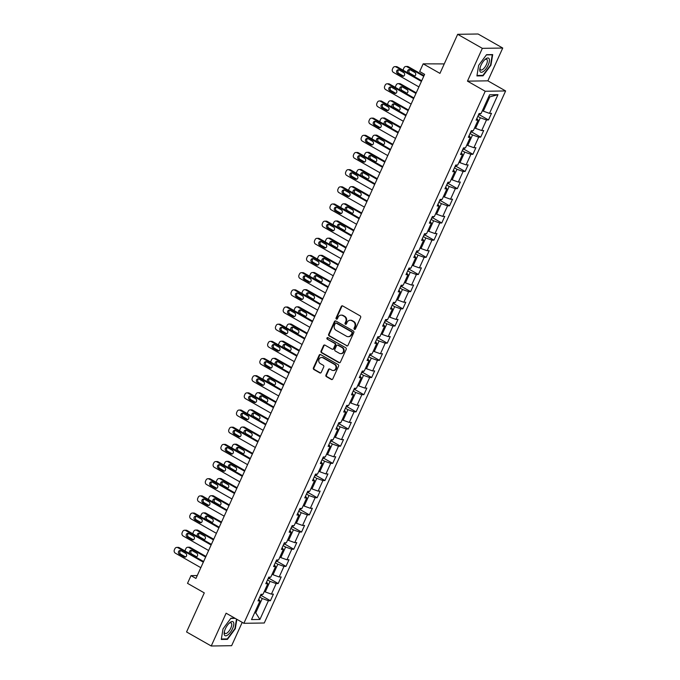 <?xml version="1.0" encoding="UTF-8"?>
<svg xmlns="http://www.w3.org/2000/svg" width="680" height="680" viewBox="0 0 680 680"><rect width="100%" height="100%" fill="white"/><g stroke="black" fill="none" stroke-linecap="round" stroke-linejoin="round"><path stroke-width="1.02" d="M354.407 329.358A0.85 0.756 -90.9 0 0 355.436 328.984L360.638 317.5A1.216 1.088 -90.9 0 0 360.162 315.877L342.728 305.949A1.216 1.088 -90.9 0 0 341.267 306.484L336.065 317.959A0.85 0.756 -90.9 0 0 336.753 319.192A0.85 0.756 -90.9 0 0 337.416 318.733L338.087 317.245A3.885 3.476 -90.9 0 1 342.762 315.554L344.207 316.378A3.885 3.476 -90.9 0 1 345.746 321.598L345.066 323.085A0.85 0.756 -90.9 0 0 345.763 324.317A0.85 0.756 -90.9 0 0 346.426 323.858L347.098 322.371A3.885 3.476 -90.9 0 1 351.764 320.679L353.217 321.504A3.885 3.476 -90.9 0 1 354.748 326.723L354.076 328.21A0.85 0.756 -90.9 0 0 354.407 329.358M350.14 320.254L350.693 320.246A3.885 3.476 -90.9 0 1 352.317 320.671L353.77 321.495A3.885 3.476 -90.9 0 1 355.3 326.714L354.628 328.202A0.85 0.756 -90.9 0 0 355.045 329.383M342.499 305.856A1.216 1.088 -90.9 0 0 341.819 306.476L336.608 317.951A0.85 0.756 -90.9 0 0 337.025 319.132M341.13 315.129L341.683 315.12A3.885 3.476 -90.9 0 1 343.306 315.546L344.76 316.37A3.885 3.476 -90.9 0 1 346.29 321.589L345.618 323.076A0.85 0.756 -90.9 0 0 346.035 324.258M325.95 375.037A1.216 1.088 -90.9 0 0 326.425 376.669L331.322 379.449A1.216 1.088 -90.9 0 0 332.775 378.921L338.563 366.171A1.216 1.088 -90.9 0 0 338.079 364.539L320.646 354.62A1.216 1.088 -90.9 0 0 319.192 355.147L313.403 367.897A1.216 1.088 -90.9 0 0 313.888 369.529L319.796 372.895A1.216 1.088 -90.9 0 0 321.249 372.368L323.731 366.911A1.216 1.088 -90.9 0 0 323.247 365.279L320.322 363.613A3.247 2.907 -90.9 0 1 321.58 357.476A3.247 2.907 -90.9 0 1 322.94 357.833L334.416 364.361A3.247 2.907 -90.9 0 1 333.157 370.498A3.247 2.907 -90.9 0 1 331.798 370.141L329.885 369.053A1.216 1.088 -90.9 0 0 328.423 369.58L325.95 375.037L326.502 375.028A1.216 1.088 -90.9 0 0 326.978 376.661L331.874 379.449A1.216 1.088 -90.9 0 0 332.103 379.542M482.341 48.348L467.466 81.141L487.866 80.835L502.741 48.042L482.341 48.348L457.674 34.306L439.952 73.38L423.173 63.835L419.679 71.536L424.618 74.349L195.942 578.442L191.012 575.637L187.519 583.338L204.289 592.892L186.566 631.958L211.233 646L231.633 645.694L242.216 622.361M467.466 81.141L485.223 91.256L243.874 623.305L226.117 613.198L211.233 646M346.562 345.856A1.216 1.088 -90.9 0 0 348.015 345.321L353.804 332.579A1.216 1.088 -90.9 0 0 353.328 330.947L335.894 321.019A1.216 1.088 -90.9 0 0 334.433 321.555L328.652 334.296A1.216 1.088 -90.9 0 0 329.128 335.928L347.115 345.848A1.216 1.088 -90.9 0 0 347.344 345.942M346.179 349.375L340.399 362.125A1.216 1.088 -90.9 0 1 338.938 362.652L321.504 352.733A1.216 1.088 -90.9 0 1 321.028 351.101L323.501 345.644A1.216 1.088 -90.9 0 1 324.964 345.117L332.036 349.137A1.216 1.088 -90.9 0 0 333.489 348.611L335.129 344.99A1.216 1.088 -90.9 0 0 334.653 343.357L327.293 339.167A0.85 0.756 -90.9 0 1 327.624 337.56A0.85 0.756 -90.9 0 1 327.981 337.654L345.703 347.743A1.216 1.088 -90.9 0 1 346.179 349.375M457.674 34.306L478.074 34L502.741 48.042M485.223 91.256L505.623 90.95L264.274 622.999L243.874 623.305M261.341 595.561L270.411 600.721L273.402 594.116L271.397 594.141L276.19 583.576L278.197 583.55L281.197 576.946L279.183 576.971L283.976 566.406L285.991 566.38L288.983 559.776L286.969 559.802L291.762 549.236L293.777 549.211L296.769 542.606L294.763 542.631L299.557 532.066L301.563 532.04L304.563 525.436L302.549 525.462L307.343 514.896L309.357 514.87L312.35 508.266L310.335 508.291L315.129 497.726L317.144 497.7L320.135 491.096L318.129 491.121L322.923 480.556L324.929 480.531L327.93 473.926L325.916 473.952L330.709 463.386L332.724 463.361L335.716 456.756L333.701 456.781L338.495 446.216L340.51 446.19L343.502 439.586L341.496 439.612L346.29 429.046L348.296 429.021L351.296 422.416L349.282 422.442L354.076 411.876L356.091 411.85L359.082 405.246L357.068 405.272L361.862 394.706L363.876 394.68L366.868 388.076L364.863 388.101L369.656 377.536L371.662 377.502L374.663 370.906L372.649 370.931L377.442 360.366L379.457 360.332L382.449 353.736L380.434 353.762L385.228 343.196L387.243 343.162L390.235 336.566L388.229 336.591L393.014 326.026L395.029 325.992L398.029 319.387L396.015 319.422L400.809 308.856L402.824 308.822L405.815 302.218L403.801 302.251L408.595 291.686L410.609 291.652L413.601 285.048L411.596 285.082L416.381 274.516L418.396 274.482L421.396 267.877L419.381 267.911L424.175 257.346L426.19 257.312L429.182 250.707L427.168 250.742L431.962 240.176L433.976 240.142L436.968 233.537L434.962 233.572L439.748 223.006L441.762 222.972L444.762 216.368L442.748 216.401L447.542 205.836L449.548 205.802L452.548 199.197L450.534 199.231L455.328 188.666L457.342 188.632L460.335 182.028L458.329 182.061L463.114 171.496L465.129 171.462L468.129 164.857L466.114 164.892L470.909 154.326L472.914 154.292L475.915 147.688L473.9 147.721L478.694 137.156L480.709 137.122L483.701 130.518L481.687 130.552L486.481 119.986L488.495 119.952L491.495 113.347L489.481 113.381L497.964 94.665L489.591 94.792L481.1 113.509L479.085 113.534L476.094 120.139L478.108 120.105L476.85 118.465M270.411 600.721L268.396 600.746L259.913 619.463L251.532 619.582L260.015 600.873L258.009 600.908L261.001 594.303L263.015 594.269L267.81 583.703L265.795 583.737L268.796 577.133L270.801 577.099L275.596 566.534L273.581 566.567L276.582 559.963L278.596 559.929L283.381 549.363L281.375 549.398L284.368 542.793L286.382 542.759L291.176 532.193L289.161 532.227L292.153 525.623L294.168 525.589L298.962 515.024L296.947 515.058L299.948 508.453L301.962 508.419L306.748 497.853L304.742 497.887L307.734 491.283L309.749 491.249L314.543 480.683L312.528 480.717L315.52 474.113L317.534 474.079L322.328 463.513L320.314 463.548L323.315 456.943L325.329 456.909L330.115 446.344L328.108 446.369L331.1 439.773L333.115 439.739L337.909 429.173L335.894 429.199L338.887 422.603L340.901 422.569L345.695 412.003L343.68 412.029L346.681 405.433L348.687 405.399L353.481 394.833L351.475 394.859L354.467 388.254L356.481 388.229L361.275 377.663L359.261 377.689L362.253 371.084L364.267 371.059L369.061 360.493L367.047 360.519L370.048 353.914L372.053 353.889L376.848 343.324L374.841 343.349L377.833 336.745L379.848 336.719L384.642 326.153L382.627 326.179L385.62 319.575L387.634 319.549L392.428 308.983L390.413 309.009L393.414 302.404L395.42 302.379L400.214 291.813L398.208 291.839L401.2 285.234L403.214 285.209L408.008 274.644L405.994 274.669L408.986 268.065L411 268.039L415.795 257.474L413.78 257.499L416.78 250.894L418.786 250.869L423.58 240.303L421.575 240.329L424.567 233.725L426.581 233.699L431.375 223.133L429.361 223.159L432.352 216.554L434.367 216.529L439.161 205.964L437.146 205.989L440.147 199.385L442.153 199.359L446.947 188.793L444.941 188.819L447.933 182.214L449.947 182.189L454.741 171.623L452.727 171.649L455.719 165.044L457.733 165.019L462.527 154.453L460.513 154.479L463.513 147.874L465.519 147.849L470.313 137.283L468.308 137.309L471.3 130.704L473.314 130.679L478.108 120.105M267.521 579.938L270.036 581.366L265.243 591.932L264.316 591.404M265.243 591.932L271.397 594.141M270.036 581.366L276.19 583.576M267.81 583.703L266.551 582.063M275.306 562.768L277.822 564.196L273.028 574.762L272.102 574.235M273.028 574.762L279.183 576.971M277.822 564.196L283.976 566.406M275.596 566.534L274.346 564.893M283.101 545.59L285.617 547.026L280.823 557.591L279.897 557.064M280.823 557.591L286.969 559.802M285.617 547.026L291.762 549.236M283.381 549.363L282.132 547.723M290.887 528.419L293.403 529.856L288.609 540.421L287.683 539.894M288.609 540.421L294.763 542.631M293.403 529.856L299.557 532.066M291.176 532.193L289.918 530.553M298.673 511.25L301.189 512.686L296.395 523.251L295.469 522.725M296.395 523.251L302.549 525.462M301.189 512.686L307.343 514.896M298.962 515.024L297.712 513.383M306.468 494.079L308.975 495.516L304.19 506.081L303.263 505.554M304.19 506.081L310.335 508.291M308.975 495.516L315.129 497.726M306.748 497.853L305.499 496.213M314.253 476.91L316.769 478.346L311.975 488.912L311.049 488.385M311.975 488.912L318.129 491.121M316.769 478.346L322.923 480.556M314.543 480.683L313.284 479.043M322.039 459.739L324.555 461.176L319.762 471.741L318.835 471.214M319.762 471.741L325.916 473.952M324.555 461.176L330.709 463.386M322.328 463.513L321.079 461.873M329.834 442.569L332.341 444.006L327.556 454.571L326.621 454.044M327.556 454.571L333.701 456.781M332.341 444.006L338.495 446.216M330.115 446.344L328.865 444.703M337.62 425.399L340.136 426.836L335.342 437.401L334.416 436.875M335.342 437.401L341.496 439.612M340.136 426.836L346.29 429.046M337.909 429.173L336.651 427.533M345.406 408.229L347.922 409.666L343.128 420.231L342.201 419.704M343.128 420.231L349.282 422.442M347.922 409.666L354.076 411.876M345.695 412.003L344.445 410.363M353.192 391.059L355.708 392.496L350.923 403.061L349.988 402.534M350.923 403.061L357.068 405.272M355.708 392.496L361.862 394.706M353.481 394.833L352.231 393.193M360.986 373.889L363.502 375.326L358.708 385.892L357.782 385.365M358.708 385.892L364.863 388.101M363.502 375.326L369.656 377.536M361.275 377.663L360.017 376.023M368.773 356.719L371.288 358.156L366.495 368.721L365.568 368.195M366.495 368.721L372.649 370.931M371.288 358.156L377.442 360.366M369.061 360.493L367.803 358.853M376.558 339.55L379.075 340.986L374.289 351.551L373.354 351.024M374.289 351.551L380.434 353.762M379.075 340.986L385.228 343.196M376.848 343.324L375.598 341.683M384.353 322.379L386.869 323.816L382.075 334.381L381.149 333.854M382.075 334.381L388.229 336.591M386.869 323.816L393.014 326.026M384.642 326.153L383.384 324.513M392.139 305.209L394.655 306.646L389.861 317.212L388.934 316.685M389.861 317.212L396.015 319.422M394.655 306.646L400.809 308.856M392.428 308.983L391.17 307.343M399.925 288.039L402.441 289.476L397.647 300.041L396.721 299.514M397.647 300.041L403.801 302.251M402.441 289.476L408.595 291.686M400.214 291.813L398.964 290.173M407.719 270.87L410.236 272.306L405.442 282.872L404.515 282.344M405.442 282.872L411.596 285.082M410.236 272.306L416.381 274.516M408.008 274.644L406.75 273.003M415.505 253.7L418.022 255.136L413.227 265.701L412.301 265.175M413.227 265.701L419.381 267.911M418.022 255.136L424.175 257.346M415.795 257.474L414.536 255.833M423.291 236.529L425.808 237.957L421.013 248.531L420.087 248.004M421.013 248.531L427.168 250.742M425.808 237.957L431.962 240.176M423.58 240.303L422.331 238.663M431.086 219.359L433.602 220.787L428.808 231.361L427.881 230.826M428.808 231.361L434.962 233.572M433.602 220.787L439.748 223.006M431.375 223.133L430.117 221.493M438.872 202.19L441.388 203.618L436.594 214.191L435.667 213.656M436.594 214.191L442.748 216.401M441.388 203.618L447.542 205.836M439.161 205.964L437.903 204.323M446.658 185.019L449.174 186.447L444.38 197.021L443.454 196.486M444.38 197.021L450.534 199.231M449.174 186.447L455.328 188.666M446.947 188.793L445.697 187.153M454.452 167.85L456.969 169.278L452.175 179.843L451.248 179.316M452.175 179.843L458.329 182.061M456.969 169.278L463.114 171.496M454.741 171.623L453.483 169.975M462.238 150.68L464.754 152.107L459.96 162.673L459.034 162.146M459.96 162.673L466.114 164.892M464.754 152.107L470.909 154.326M462.527 154.453L461.269 152.805M470.024 133.51L472.54 134.938L467.746 145.503L466.82 144.976M467.746 145.503L473.9 147.721M472.54 134.938L478.694 137.156M470.313 137.283L469.064 135.635M477.819 116.34L480.335 117.768L475.541 128.333L474.614 127.806M475.541 128.333L481.687 130.552M480.335 117.768L486.481 119.986M497.964 94.665L489.821 96.858L483.327 111.163L482.4 110.636M483.327 111.163L489.481 113.381M444.244 63.911L423.173 63.835M487.866 80.835L505.623 90.95M197.26 575.543L191.012 575.637M489.821 96.858L488.639 96.874M254.83 612.314L255.756 612.841L262.25 598.536L259.734 597.108M254.583 612.858L255.756 612.841L259.913 619.463M262.25 598.536L268.396 600.746M260.015 600.873L258.765 599.233M479.425 114.793L488.495 119.952M471.639 131.963L480.709 137.122M463.853 149.132L472.914 154.292M456.059 166.303L465.129 171.462M448.273 183.472L457.342 188.632M440.487 200.643L449.548 205.802M432.692 217.812L441.762 222.972M424.906 234.982L433.976 240.142M417.12 252.152L426.19 257.312M409.326 269.322L418.396 274.482M401.54 286.493L410.609 291.652M393.754 303.662L402.824 308.822M385.959 320.832L395.029 325.992M378.173 338.002L387.243 343.162M370.387 355.173L379.457 360.332M362.593 372.342L371.662 377.502M354.807 389.512L363.876 394.68M347.021 406.683L356.091 411.85M339.226 423.852L348.296 429.021M331.44 441.022L340.51 446.19M323.654 458.192L332.724 463.361M315.86 475.363L324.929 480.531M308.074 492.533L317.144 497.7M300.288 509.711L309.357 514.87M292.493 526.881L301.563 532.04M284.707 544.051L293.777 549.211M276.922 561.221L285.991 566.38M269.127 578.391L278.197 583.55M478.66 65.348L476.918 75.922L483.055 75.828L490.943 65.161L492.694 54.587L486.548 54.68L478.66 65.348M234.812 618.154L230.919 618.213L223.031 628.881L221.28 639.455L227.426 639.361L235.314 628.694L236.861 619.318M482.298 75.395L483.055 75.828M226.669 638.928L227.426 639.361M335.656 320.926A1.216 1.088 -90.9 0 0 334.985 321.547L329.197 334.288A1.216 1.088 -90.9 0 0 329.681 335.92L347.115 345.848M351.909 332.996A0.85 0.756 -90.9 0 0 351.569 331.849L336.269 323.144A0.85 0.756 -90.9 0 0 335.249 323.51L334.534 325.082A3.885 3.476 -90.9 0 0 336.073 330.301L346.528 336.251A3.885 3.476 -90.9 0 0 351.195 334.56L352.461 332.988A0.85 0.756 -90.9 0 0 352.121 331.84L351.569 331.849M335.911 323.051L336.464 323.043A0.85 0.756 -90.9 0 1 336.821 323.136L352.121 331.84M348.16 336.676L348.704 336.668A3.885 3.476 -90.9 0 0 351.747 334.551L351.195 334.56M352.461 332.988L351.747 334.551M324.725 345.015A1.216 1.088 -90.9 0 0 324.054 345.635L321.58 351.092A1.216 1.088 -90.9 0 0 322.056 352.725L339.49 362.644A1.216 1.088 -90.9 0 0 339.719 362.738M332.537 349.274L333.089 349.265A1.216 1.088 -90.9 0 0 334.041 348.602L335.682 344.981A1.216 1.088 -90.9 0 0 335.206 343.349L327.293 339.167M327.896 337.62A0.85 0.756 -90.9 0 0 327.845 339.159M339.371 353.311A3.247 2.907 -90.9 0 0 343.51 351.161A3.247 2.907 -90.9 0 0 341.989 347.531L337.943 345.236A1.216 1.088 -90.9 0 0 336.49 345.763L334.849 349.384A1.216 1.088 -90.9 0 0 335.325 351.016L339.371 353.311M340.731 353.668L341.284 353.659A3.247 2.907 -90.9 0 0 342.541 347.523L341.989 347.531M337.442 345.1L337.994 345.091A1.216 1.088 -90.9 0 1 338.495 345.227L342.541 347.523M329.655 368.959A1.216 1.088 -90.9 0 0 328.975 369.572L326.502 375.028M333.157 370.498L333.71 370.49A3.247 2.907 -90.9 0 0 334.968 364.352L334.416 364.361M321.58 357.476L322.133 357.467A3.247 2.907 -90.9 0 1 323.493 357.825L334.968 364.352M320.416 354.526A1.216 1.088 -90.9 0 0 319.745 355.147L313.956 367.888A1.216 1.088 -90.9 0 0 314.44 369.521L320.348 372.887A1.216 1.088 -90.9 0 0 320.577 372.98M424.023 75.65L408.34 66.716A2.474 2.21 89.1 0 0 407.303 66.453L405.926 66.47A2.474 2.21 -90.9 0 0 403.988 67.822L403.486 68.918A2.474 2.21 -90.9 0 0 403.257 70.269M405.926 66.47A2.474 2.21 -90.9 0 1 406.954 66.742L423.733 76.287M480.683 113.509L478.813 115.218A3.272 0.68 -155.6 0 1 478.346 115.166M409.921 69.683A1.98 1.768 -90.9 0 0 409.844 73.253L414.579 75.947A1.98 1.768 -90.9 0 0 414.715 76.016M413.525 76.109A1.98 1.768 -90.9 0 0 414.8 72.445L410.057 69.751A1.98 1.768 -90.9 0 0 408.17 73.066M418.914 86.912L393.44 72.411A2.474 2.21 -90.9 0 1 392.462 69.079L392.964 67.983A2.474 2.21 -90.9 0 1 395.93 66.903L421.413 81.404M421.702 80.767L397.307 66.886L395.93 66.903M397.434 73.44A1.98 1.768 89.1 0 1 399.032 69.921L403.775 72.615A1.98 1.768 89.1 0 1 402.177 76.134L397.434 73.44L398.82 73.415A1.98 1.768 89.1 0 1 398.897 69.844M403.69 76.185A1.98 1.768 89.1 0 1 403.554 76.117L398.82 73.415M394.893 66.632L396.278 66.615A2.474 2.21 89.1 0 1 397.307 66.886M480.004 71.366A8.032 3.171 119.6 0 0 486.089 68.672A8.032 3.171 119.6 0 0 489.209 58.913A8.032 3.171 119.6 0 0 485.214 59.313A8.032 3.171 119.6 0 0 479.901 68.638A8.032 3.171 119.6 0 0 480.004 71.366M480.063 67.881A6.078 2.397 119.6 0 0 480.225 69.343A6.078 2.397 119.6 0 0 480.7 69.912A6.078 2.397 119.6 0 0 485.325 66.581A6.078 2.397 119.6 0 0 487.194 59.916A6.078 2.397 119.6 0 0 486.719 59.339A6.078 2.397 119.6 0 0 484.644 59.831M486.387 54.893L492.252 54.808L490.56 65.05L482.91 75.386L476.986 75.472M232.56 628.617A8.032 3.171 119.6 0 0 233.512 622.302A8.032 3.171 119.6 0 0 229.576 622.846A8.032 3.171 119.6 0 0 225.394 628.728A8.032 3.171 119.6 0 0 224.273 632.17A8.032 3.171 119.6 0 0 226.721 635.587A8.032 3.171 119.6 0 0 232.56 628.617M224.434 631.423A6.078 2.397 119.6 0 0 225.072 633.446A6.078 2.397 119.6 0 0 230.792 628.125A6.078 2.397 119.6 0 0 231.081 622.88A6.078 2.397 119.6 0 0 229.016 623.365M230.758 618.426L235.178 618.358M236.496 619.106L234.923 628.583L227.281 638.919L221.357 639.013M416.236 92.82L400.546 83.886A2.474 2.21 89.1 0 0 399.508 83.623L398.131 83.64A2.474 2.21 -90.9 0 0 396.194 84.991L395.7 86.088A2.474 2.21 -90.9 0 0 395.471 87.439M398.131 83.64A2.474 2.21 -90.9 0 1 399.168 83.912L415.947 93.457M472.897 130.679L471.027 132.387A3.272 0.68 -155.6 0 1 470.56 132.337M402.135 86.853A1.98 1.768 -90.9 0 0 402.05 90.423L406.793 93.117A1.98 1.768 -90.9 0 0 406.929 93.185M405.73 93.279A1.98 1.768 -90.9 0 0 407.005 89.615L402.271 86.921A1.98 1.768 -90.9 0 0 400.384 90.236M408.45 109.99L392.76 101.056A2.474 2.21 89.1 0 0 391.723 100.793L390.346 100.81A2.474 2.21 -90.9 0 0 388.407 102.161L387.906 103.258A2.474 2.21 -90.9 0 0 387.685 104.609M390.346 100.81A2.474 2.21 -90.9 0 1 391.382 101.082L408.153 110.627M465.112 147.849L463.241 149.557A3.272 0.68 -155.6 0 1 462.774 149.506M394.349 104.023A1.98 1.768 -90.9 0 0 394.264 107.593L398.999 110.287A1.98 1.768 -90.9 0 0 399.135 110.356M397.945 110.449A1.98 1.768 -90.9 0 0 399.219 106.785L394.485 104.091A1.98 1.768 -90.9 0 0 392.589 107.406M411.128 104.082L385.645 89.581A2.474 2.21 -90.9 0 1 384.676 86.258L385.169 85.153A2.474 2.21 -90.9 0 1 388.144 84.073L413.627 98.575M413.916 97.937L389.521 84.056L388.144 84.073M389.649 90.61A1.98 1.768 89.1 0 1 391.247 87.091L395.981 89.785A1.98 1.768 89.1 0 1 394.383 93.304L389.649 90.61L391.025 90.584A1.98 1.768 89.1 0 1 391.111 87.014M395.904 93.355A1.98 1.768 89.1 0 1 395.76 93.287L391.025 90.584M387.107 83.802L388.484 83.784A2.474 2.21 89.1 0 1 389.521 84.056M403.342 121.252L377.859 106.752A2.474 2.21 -90.9 0 1 376.881 103.428L377.383 102.323A2.474 2.21 -90.9 0 1 380.358 101.243L405.832 115.744M406.122 115.107L381.735 101.227L380.358 101.243M381.863 107.78A1.98 1.768 89.1 0 1 383.46 104.261L388.195 106.956A1.98 1.768 89.1 0 1 386.597 110.474L381.863 107.78L383.24 107.754A1.98 1.768 89.1 0 1 383.325 104.184M388.11 110.525A1.98 1.768 89.1 0 1 387.974 110.457L383.24 107.754M379.321 100.972L380.698 100.954A2.474 2.21 89.1 0 1 381.735 101.227M400.656 127.16L384.974 118.227A2.474 2.21 89.1 0 0 383.936 117.963L382.559 117.98A2.474 2.21 -90.9 0 0 380.622 119.331L380.12 120.428A2.474 2.21 -90.9 0 0 379.89 121.779M382.559 117.98A2.474 2.21 -90.9 0 1 383.588 118.252L400.367 127.797M457.317 165.019L455.447 166.727A3.272 0.68 -155.6 0 1 454.979 166.677M386.554 121.193A1.98 1.768 -90.9 0 0 386.478 124.763L391.212 127.457A1.98 1.768 -90.9 0 0 391.349 127.525M390.159 127.619A1.98 1.768 -90.9 0 0 391.433 123.956L386.699 121.261A1.98 1.768 -90.9 0 0 384.803 124.576M392.87 144.33L377.179 135.397A2.474 2.21 89.1 0 0 376.142 135.133L374.765 135.15A2.474 2.21 -90.9 0 0 372.827 136.501L372.334 137.598A2.474 2.21 -90.9 0 0 372.104 138.95M374.765 135.15A2.474 2.21 -90.9 0 1 375.802 135.422L392.581 144.968M449.531 182.189L447.661 183.897A3.272 0.68 -155.6 0 1 447.193 183.846M378.769 138.363A1.98 1.768 -90.9 0 0 378.683 141.933L383.426 144.627A1.98 1.768 -90.9 0 0 383.562 144.695M382.364 144.789A1.98 1.768 -90.9 0 0 383.639 141.125L378.904 138.431A1.98 1.768 -90.9 0 0 377.017 141.746M385.084 161.5L369.393 152.566A2.474 2.21 89.1 0 0 368.356 152.303L366.979 152.32A2.474 2.21 -90.9 0 0 365.041 153.671L364.539 154.768A2.474 2.21 -90.9 0 0 364.319 156.119M366.979 152.32A2.474 2.21 -90.9 0 1 368.016 152.592L384.786 162.137M441.745 199.359L439.875 201.067A3.272 0.68 -155.6 0 1 439.408 201.017M370.982 155.533A1.98 1.768 -90.9 0 0 370.898 159.103L375.632 161.797A1.98 1.768 -90.9 0 0 375.768 161.865M374.578 161.959A1.98 1.768 -90.9 0 0 375.853 158.295L371.118 155.601A1.98 1.768 -90.9 0 0 369.231 158.916M395.548 138.422L370.073 123.921A2.474 2.21 -90.9 0 1 369.096 120.598L369.597 119.493A2.474 2.21 -90.9 0 1 372.563 118.413L398.046 132.915M398.335 132.277L373.94 118.396L372.563 118.413M374.068 124.95A1.98 1.768 89.1 0 1 375.666 121.431L380.409 124.126A1.98 1.768 89.1 0 1 378.811 127.644L374.068 124.95L375.453 124.933A1.98 1.768 89.1 0 1 375.53 121.355M380.324 127.695A1.98 1.768 89.1 0 1 380.188 127.627L375.453 124.933M371.526 118.142L372.912 118.124A2.474 2.21 89.1 0 1 373.94 118.396M387.762 155.593L362.278 141.091A2.474 2.21 -90.9 0 1 361.309 137.768L361.802 136.663A2.474 2.21 -90.9 0 1 364.777 135.583L390.26 150.084M390.55 149.447L366.154 135.566L364.777 135.583M366.282 142.12A1.98 1.768 89.1 0 1 367.88 138.601L372.615 141.295A1.98 1.768 89.1 0 1 371.017 144.815L366.282 142.12L367.659 142.103A1.98 1.768 89.1 0 1 367.744 138.524M372.538 144.865A1.98 1.768 89.1 0 1 372.394 144.797L367.659 142.103M363.74 135.32L365.118 135.294A2.474 2.21 89.1 0 1 366.154 135.566M379.975 172.762L354.493 158.261A2.474 2.21 -90.9 0 1 353.515 154.938L354.017 153.833A2.474 2.21 -90.9 0 1 356.991 152.754L382.466 167.255M382.755 166.617L358.368 152.737L356.991 152.754M358.496 159.29A1.98 1.768 89.1 0 1 360.094 155.771L364.828 158.465A1.98 1.768 89.1 0 1 363.23 161.984L358.496 159.29L359.873 159.273A1.98 1.768 89.1 0 1 359.958 155.694M364.743 162.035A1.98 1.768 89.1 0 1 364.607 161.968L359.873 159.273M355.954 152.49L357.332 152.464A2.474 2.21 89.1 0 1 358.368 152.737M377.289 178.67L361.607 169.737A2.474 2.21 89.1 0 0 360.57 169.473L359.193 169.49A2.474 2.21 -90.9 0 0 357.255 170.841L356.753 171.938A2.474 2.21 -90.9 0 0 356.524 173.29M359.193 169.49A2.474 2.21 -90.9 0 1 360.221 169.762L377 179.307M433.95 216.529L432.08 218.237A3.272 0.68 -155.6 0 1 431.613 218.186M363.188 172.703A1.98 1.768 -90.9 0 0 363.111 176.273L367.846 178.968A1.98 1.768 -90.9 0 0 367.982 179.035M366.792 179.129A1.98 1.768 -90.9 0 0 368.067 175.465L363.332 172.771A1.98 1.768 -90.9 0 0 361.437 176.086M372.181 189.932L346.707 175.431A2.474 2.21 -90.9 0 1 345.729 172.108L346.23 171.003A2.474 2.21 -90.9 0 1 349.197 169.923L374.68 184.424M374.969 183.787L350.582 169.906L349.197 169.923M350.701 176.46A1.98 1.768 89.1 0 1 352.3 172.941L357.043 175.635A1.98 1.768 89.1 0 1 355.445 179.155L350.701 176.46L352.087 176.443A1.98 1.768 89.1 0 1 352.163 172.864M356.957 179.206A1.98 1.768 89.1 0 1 356.822 179.137L352.087 176.443M348.168 169.66L349.546 169.635A2.474 2.21 89.1 0 1 350.582 169.906M369.503 195.84L353.812 186.906A2.474 2.21 89.1 0 0 352.775 186.643L351.399 186.66A2.474 2.21 -90.9 0 0 349.469 188.011L348.967 189.108A2.474 2.21 -90.9 0 0 348.738 190.459M351.399 186.66A2.474 2.21 -90.9 0 1 352.435 186.932L369.214 196.477M426.164 233.699L424.295 235.407A3.272 0.68 -155.6 0 1 423.827 235.356M355.402 189.873A1.98 1.768 -90.9 0 0 355.317 193.443L360.06 196.137A1.98 1.768 -90.9 0 0 360.196 196.206M358.998 196.299A1.98 1.768 -90.9 0 0 360.273 192.635L355.538 189.941A1.98 1.768 -90.9 0 0 353.651 193.256M364.395 207.102L338.912 192.601A2.474 2.21 -90.9 0 1 337.943 189.278L338.436 188.173A2.474 2.21 -90.9 0 1 341.411 187.094L366.894 201.594M367.183 200.957L342.788 187.077L341.411 187.094M342.916 193.63A1.98 1.768 89.1 0 1 344.513 190.111L349.248 192.805A1.98 1.768 89.1 0 1 347.65 196.325L342.916 193.63L344.293 193.613A1.98 1.768 89.1 0 1 344.377 190.034M349.171 196.375A1.98 1.768 89.1 0 1 349.027 196.307L344.293 193.613M340.374 186.83L341.751 186.804A2.474 2.21 89.1 0 1 342.788 187.077M361.717 213.01L346.026 204.077A2.474 2.21 89.1 0 0 344.99 203.813L343.613 203.83A2.474 2.21 -90.9 0 0 341.675 205.181L341.173 206.278A2.474 2.21 -90.9 0 0 340.952 207.63M343.613 203.83A2.474 2.21 -90.9 0 1 344.649 204.102L361.428 213.647M418.378 250.869L416.508 252.577A3.272 0.68 -155.6 0 1 416.041 252.526M347.616 207.043A1.98 1.768 -90.9 0 0 347.531 210.613L352.265 213.307A1.98 1.768 -90.9 0 0 352.401 213.384M351.212 213.469A1.98 1.768 -90.9 0 0 352.486 209.805L347.752 207.111A1.98 1.768 -90.9 0 0 345.865 210.426M356.609 224.273L331.126 209.771A2.474 2.21 -90.9 0 1 330.149 206.448L330.65 205.343A2.474 2.21 -90.9 0 1 333.625 204.263L359.1 218.764M359.397 218.127L335.002 204.246L333.625 204.263M335.129 210.8A1.98 1.768 89.1 0 1 336.727 207.281L341.462 209.975A1.98 1.768 89.1 0 1 339.864 213.494L335.129 210.8L336.506 210.783A1.98 1.768 89.1 0 1 336.591 207.204M341.377 213.545A1.98 1.768 89.1 0 1 341.241 213.477L336.506 210.783M332.588 204L333.965 203.975A2.474 2.21 89.1 0 1 335.002 204.246M353.923 230.18L338.24 221.246A2.474 2.21 89.1 0 0 337.203 220.983L335.826 221A2.474 2.21 -90.9 0 0 333.888 222.351L333.387 223.448A2.474 2.21 -90.9 0 0 333.157 224.8M335.826 221A2.474 2.21 -90.9 0 1 336.863 221.272L353.634 230.817M410.584 268.039L408.714 269.748A3.272 0.68 -155.6 0 1 408.247 269.697M339.822 224.213A1.98 1.768 -90.9 0 0 339.745 227.783L344.479 230.477A1.98 1.768 -90.9 0 0 344.615 230.554M343.425 230.639A1.98 1.768 -90.9 0 0 344.7 226.975L339.966 224.281A1.98 1.768 -90.9 0 0 338.07 227.596M348.815 241.442L323.34 226.941A2.474 2.21 -90.9 0 1 322.363 223.618L322.864 222.513A2.474 2.21 -90.9 0 1 325.83 221.433L351.313 235.934M351.602 235.297L327.216 221.417L325.83 221.433M327.335 227.97A1.98 1.768 89.1 0 1 328.933 224.451L333.676 227.145A1.98 1.768 89.1 0 1 332.078 230.665L327.335 227.97L328.721 227.953A1.98 1.768 89.1 0 1 328.797 224.383M333.591 230.715A1.98 1.768 89.1 0 1 333.455 230.648L328.721 227.953M324.802 221.17L326.179 221.144A2.474 2.21 89.1 0 1 327.216 221.417M346.137 247.35L330.446 238.417A2.474 2.21 89.1 0 0 329.418 238.153L328.032 238.17A2.474 2.21 -90.9 0 0 326.102 239.522L325.601 240.618A2.474 2.21 -90.9 0 0 325.372 241.97M328.032 238.17A2.474 2.21 -90.9 0 1 329.069 238.442L345.848 247.987M402.798 285.218L400.928 286.918A3.272 0.68 -155.6 0 1 400.46 286.866M332.036 241.383A1.98 1.768 -90.9 0 0 331.95 244.953L336.694 247.648A1.98 1.768 -90.9 0 0 336.829 247.724M335.639 247.809A1.98 1.768 -90.9 0 0 336.906 244.145L332.171 241.451A1.98 1.768 -90.9 0 0 330.284 244.766M341.028 258.613L315.546 244.111A2.474 2.21 -90.9 0 1 314.576 240.788L315.07 239.683A2.474 2.21 -90.9 0 1 318.045 238.603L343.527 253.104M343.817 252.467L319.422 238.587L318.045 238.603M319.549 245.14A1.98 1.768 89.1 0 1 321.147 241.621L325.881 244.315A1.98 1.768 89.1 0 1 324.284 247.834L319.549 245.14L320.926 245.123A1.98 1.768 89.1 0 1 321.011 241.553M325.805 247.885A1.98 1.768 89.1 0 1 325.669 247.817L320.926 245.123M317.007 238.34L318.385 238.315A2.474 2.21 89.1 0 1 319.422 238.587M338.351 264.52L322.66 255.595A2.474 2.21 89.1 0 0 321.623 255.323L320.246 255.34A2.474 2.21 -90.9 0 0 318.308 256.692L317.806 257.788A2.474 2.21 -90.9 0 0 317.585 259.139M320.246 255.34A2.474 2.21 -90.9 0 1 321.283 255.612L338.062 265.157M395.012 302.387L393.142 304.087A3.272 0.68 -155.6 0 1 392.675 304.036M324.25 258.553A1.98 1.768 -90.9 0 0 324.164 262.123L328.899 264.817A1.98 1.768 -90.9 0 0 329.035 264.894M327.845 264.979A1.98 1.768 -90.9 0 0 329.12 261.315L324.385 258.621A1.98 1.768 -90.9 0 0 322.499 261.936M333.243 275.782L307.76 261.281A2.474 2.21 -90.9 0 1 306.782 257.958L307.284 256.853A2.474 2.21 -90.9 0 1 310.258 255.774L335.733 270.274M336.03 269.637L311.635 255.756L310.258 255.774M311.763 262.31A1.98 1.768 89.1 0 1 313.361 258.791L318.096 261.486A1.98 1.768 89.1 0 1 316.498 265.004L311.763 262.31L313.14 262.293A1.98 1.768 89.1 0 1 313.225 258.723M318.01 265.055A1.98 1.768 89.1 0 1 317.875 264.988L313.14 262.293M309.221 255.51L310.599 255.484A2.474 2.21 89.1 0 1 311.635 255.756M330.556 281.69L314.874 272.765A2.474 2.21 89.1 0 0 313.837 272.493L312.46 272.51A2.474 2.21 -90.9 0 0 310.522 273.861L310.021 274.958A2.474 2.21 -90.9 0 0 309.791 276.31M312.46 272.51A2.474 2.21 -90.9 0 1 313.497 272.782L330.267 282.327M387.217 319.558L385.348 321.257A3.272 0.68 -155.6 0 1 384.88 321.207M316.455 275.723A1.98 1.768 -90.9 0 0 316.378 279.293L321.113 281.988A1.98 1.768 -90.9 0 0 321.249 282.064M320.059 282.149A1.98 1.768 -90.9 0 0 321.334 278.486L316.6 275.791A1.98 1.768 -90.9 0 0 314.704 279.106M325.448 292.952L299.974 278.451A2.474 2.21 -90.9 0 1 298.996 275.128L299.498 274.023A2.474 2.21 -90.9 0 1 302.464 272.944L327.947 287.445M328.236 286.807L303.85 272.926L302.464 272.944M303.977 279.48A1.98 1.768 89.1 0 1 305.567 275.961L310.31 278.655A1.98 1.768 89.1 0 1 308.712 282.175L303.977 279.48L305.354 279.463A1.98 1.768 89.1 0 1 305.43 275.893M310.225 282.225A1.98 1.768 89.1 0 1 310.089 282.157L305.354 279.463M301.435 272.68L302.812 272.654A2.474 2.21 89.1 0 1 303.85 272.926M322.771 298.86L307.079 289.935A2.474 2.21 89.1 0 0 306.051 289.663L304.666 289.68A2.474 2.21 -90.9 0 0 302.736 291.031L302.234 292.128A2.474 2.21 -90.9 0 0 302.005 293.479M304.666 289.68A2.474 2.21 -90.9 0 1 305.702 289.952L322.481 299.498M379.431 336.727L377.561 338.427A3.272 0.68 -155.6 0 1 377.094 338.376M308.669 292.893A1.98 1.768 -90.9 0 0 308.584 296.463L313.327 299.157A1.98 1.768 -90.9 0 0 313.463 299.234M312.273 299.319A1.98 1.768 -90.9 0 0 313.539 295.655L308.805 292.961A1.98 1.768 -90.9 0 0 306.918 296.276M317.662 310.123L292.179 295.622A2.474 2.21 -90.9 0 1 291.21 292.298L291.703 291.193A2.474 2.21 -90.9 0 1 294.678 290.113L320.161 304.615M320.45 303.977L296.055 290.096L294.678 290.113M296.183 296.65A1.98 1.768 89.1 0 1 297.78 293.131L302.515 295.825A1.98 1.768 89.1 0 1 300.917 299.344L296.183 296.65L297.56 296.633A1.98 1.768 89.1 0 1 297.644 293.063M302.438 299.396A1.98 1.768 89.1 0 1 302.302 299.327L297.56 296.633M293.641 289.85L295.018 289.825A2.474 2.21 89.1 0 1 296.055 290.096M314.984 316.03L299.293 307.105A2.474 2.21 89.1 0 0 298.256 306.833L296.879 306.85A2.474 2.21 -90.9 0 0 294.942 308.201L294.449 309.298A2.474 2.21 -90.9 0 0 294.219 310.649M296.879 306.85A2.474 2.21 -90.9 0 1 297.916 307.122L314.695 316.668M371.646 353.898L369.775 355.598A3.272 0.68 -155.6 0 1 369.308 355.546M300.883 310.063A1.98 1.768 -90.9 0 0 300.798 313.633L305.532 316.327A1.98 1.768 -90.9 0 0 305.668 316.404M304.478 316.489A1.98 1.768 -90.9 0 0 305.753 312.825L301.019 310.131A1.98 1.768 -90.9 0 0 299.132 313.446M309.876 327.293L284.393 312.791A2.474 2.21 -90.9 0 1 283.416 309.468L283.917 308.363A2.474 2.21 -90.9 0 1 286.892 307.284L312.366 321.784M312.664 321.147L288.269 307.267L286.892 307.284M288.397 313.82A1.98 1.768 89.1 0 1 289.995 310.301L294.729 312.995A1.98 1.768 89.1 0 1 293.131 316.514L288.397 313.82L289.774 313.803A1.98 1.768 89.1 0 1 289.858 310.233M294.644 316.565A1.98 1.768 89.1 0 1 294.508 316.498L289.774 313.803M285.855 307.02L287.232 306.995A2.474 2.21 89.1 0 1 288.269 307.267M307.19 333.2L291.507 324.275A2.474 2.21 89.1 0 0 290.471 324.003L289.094 324.02A2.474 2.21 -90.9 0 0 287.155 325.372L286.654 326.468A2.474 2.21 -90.9 0 0 286.425 327.82M289.094 324.02A2.474 2.21 -90.9 0 1 290.13 324.292L306.901 333.837M363.851 371.067L361.981 372.767A3.272 0.68 -155.6 0 1 361.513 372.716M293.097 327.233A1.98 1.768 -90.9 0 0 293.012 330.803L297.747 333.498A1.98 1.768 -90.9 0 0 297.882 333.574M296.692 333.668A1.98 1.768 -90.9 0 0 297.968 330.004L293.233 327.301A1.98 1.768 -90.9 0 0 291.337 330.616M302.082 344.462L276.607 329.962A2.474 2.21 -90.9 0 1 275.629 326.638L276.131 325.533A2.474 2.21 -90.9 0 1 279.098 324.462L304.58 338.954M304.87 338.317L280.483 324.436L279.098 324.462M280.611 330.99A1.98 1.768 89.1 0 1 282.2 327.471L286.943 330.166A1.98 1.768 89.1 0 1 285.345 333.684L280.611 330.99L281.988 330.973A1.98 1.768 89.1 0 1 282.064 327.403M286.858 333.736A1.98 1.768 89.1 0 1 286.722 333.668L281.988 330.973M278.069 324.19L279.446 324.164A2.474 2.21 89.1 0 1 280.483 324.436M299.404 350.37L283.713 341.445A2.474 2.21 89.1 0 0 282.685 341.173L281.299 341.19A2.474 2.21 -90.9 0 0 279.37 342.541L278.868 343.638A2.474 2.21 -90.9 0 0 278.639 344.99M281.299 341.19A2.474 2.21 -90.9 0 1 282.336 341.462L299.115 351.007M356.065 388.238L354.195 389.938A3.272 0.68 -155.6 0 1 353.727 389.887M285.302 344.403A1.98 1.768 -90.9 0 0 285.218 347.973L289.96 350.668A1.98 1.768 -90.9 0 0 290.096 350.744M288.906 350.837A1.98 1.768 -90.9 0 0 290.181 347.174L285.438 344.471A1.98 1.768 -90.9 0 0 283.551 347.786M294.296 361.632L268.812 347.131A2.474 2.21 -90.9 0 1 267.844 343.808L268.337 342.703A2.474 2.21 -90.9 0 1 271.311 341.632L296.795 356.125M297.083 355.487L272.688 341.606L271.311 341.632M272.816 348.16A1.98 1.768 89.1 0 1 274.414 344.641L279.149 347.335A1.98 1.768 89.1 0 1 277.55 350.854L272.816 348.16L274.193 348.143A1.98 1.768 89.1 0 1 274.278 344.573M279.072 350.905A1.98 1.768 89.1 0 1 278.936 350.837L274.193 348.143M270.274 341.36L271.651 341.334A2.474 2.21 89.1 0 1 272.688 341.606M291.618 367.54L275.927 358.615A2.474 2.21 89.1 0 0 274.89 358.343L273.513 358.36A2.474 2.21 -90.9 0 0 271.575 359.712L271.082 360.808A2.474 2.21 -90.9 0 0 270.852 362.159M273.513 358.36A2.474 2.21 -90.9 0 1 274.55 358.632L291.329 368.177M348.279 405.407L346.409 407.107A3.272 0.68 -155.6 0 1 345.942 407.056M277.517 361.573A1.98 1.768 -90.9 0 0 277.431 365.143L282.166 367.837A1.98 1.768 -90.9 0 0 282.31 367.914M281.112 368.007A1.98 1.768 -90.9 0 0 282.387 364.344L277.652 361.641A1.98 1.768 -90.9 0 0 275.765 364.956M286.51 378.802L261.026 364.301A2.474 2.21 -90.9 0 1 260.049 360.978L260.55 359.873A2.474 2.21 -90.9 0 1 263.525 358.802L289 373.295M289.298 372.657L264.902 358.776L263.525 358.802M265.03 365.33A1.98 1.768 89.1 0 1 266.628 361.811L271.363 364.505A1.98 1.768 89.1 0 1 269.764 368.024L265.03 365.33L266.407 365.313A1.98 1.768 89.1 0 1 266.492 361.743M271.277 368.075A1.98 1.768 89.1 0 1 271.142 368.007L266.407 365.313M262.488 358.53L263.865 358.504A2.474 2.21 89.1 0 1 264.902 358.776M283.824 384.71L268.141 375.785A2.474 2.21 89.1 0 0 267.104 375.513L265.727 375.53A2.474 2.21 -90.9 0 0 263.789 376.881L263.287 377.978A2.474 2.21 -90.9 0 0 263.058 379.329M265.727 375.53A2.474 2.21 -90.9 0 1 266.764 375.802L283.534 385.348M340.484 422.577L338.623 424.277A3.272 0.68 -155.6 0 1 338.147 424.226M269.731 378.743A1.98 1.768 -90.9 0 0 269.646 382.313L274.38 385.016A1.98 1.768 -90.9 0 0 274.516 385.084M273.326 385.177A1.98 1.768 -90.9 0 0 274.601 381.514L269.866 378.811A1.98 1.768 -90.9 0 0 267.971 382.126M278.715 395.973L253.24 381.471A2.474 2.21 -90.9 0 1 252.263 378.148L252.764 377.043A2.474 2.21 -90.9 0 1 255.731 375.972L281.214 390.473M281.503 389.827L257.116 375.947L255.731 375.972M257.244 382.5A1.98 1.768 89.1 0 1 258.842 378.981L263.576 381.675A1.98 1.768 89.1 0 1 261.978 385.195L257.244 382.5L258.621 382.483A1.98 1.768 89.1 0 1 258.697 378.913M263.491 385.245A1.98 1.768 89.1 0 1 263.356 385.177L258.621 382.483M254.702 375.7L256.079 375.675A2.474 2.21 89.1 0 1 257.116 375.947M276.037 401.88L260.346 392.955A2.474 2.21 89.1 0 0 259.318 392.683L257.933 392.7A2.474 2.21 -90.9 0 0 256.003 394.051L255.501 395.148A2.474 2.21 -90.9 0 0 255.272 396.5M257.933 392.7A2.474 2.21 -90.9 0 1 258.969 392.972L275.749 402.517M332.699 439.748L330.828 441.447A3.272 0.68 -155.6 0 1 330.361 441.405M261.936 395.913A1.98 1.768 -90.9 0 0 261.859 399.483L266.594 402.186A1.98 1.768 -90.9 0 0 266.73 402.254M265.54 402.348A1.98 1.768 -90.9 0 0 266.815 398.684L262.072 395.99A1.98 1.768 -90.9 0 0 260.185 399.296M270.929 413.142L245.446 398.642A2.474 2.21 -90.9 0 1 244.477 395.318L244.978 394.213A2.474 2.21 -90.9 0 1 247.945 393.142L273.428 407.643M273.717 406.997L249.322 393.116L247.945 393.142M249.45 399.67A1.98 1.768 89.1 0 1 251.048 396.151L255.782 398.846A1.98 1.768 89.1 0 1 254.184 402.365L249.45 399.67L250.826 399.653A1.98 1.768 89.1 0 1 250.911 396.083M255.705 402.416A1.98 1.768 89.1 0 1 255.57 402.348L250.826 399.653M246.908 392.87L248.285 392.844A2.474 2.21 89.1 0 1 249.322 393.116M268.251 419.05L252.56 410.125A2.474 2.21 89.1 0 0 251.524 409.853L250.147 409.87A2.474 2.21 -90.9 0 0 248.208 411.221L247.715 412.318A2.474 2.21 -90.9 0 0 247.486 413.67M250.147 409.87A2.474 2.21 -90.9 0 1 251.183 410.142L267.962 419.688M324.912 456.917L323.043 458.617A3.272 0.68 -155.6 0 1 322.575 458.575M254.15 413.083A1.98 1.768 -90.9 0 0 254.065 416.653L258.8 419.356A1.98 1.768 -90.9 0 0 258.944 419.424M257.745 419.517A1.98 1.768 -90.9 0 0 259.021 415.854L254.286 413.159A1.98 1.768 -90.9 0 0 252.399 416.466M263.143 430.312L237.66 415.811A2.474 2.21 -90.9 0 1 236.682 412.488L237.184 411.383A2.474 2.21 -90.9 0 1 240.159 410.312L265.633 424.813M265.931 424.167L241.536 410.286L240.159 410.312M241.663 416.84A1.98 1.768 89.1 0 1 243.261 413.321L247.996 416.015A1.98 1.768 89.1 0 1 246.398 419.534L241.663 416.84L243.041 416.823A1.98 1.768 89.1 0 1 243.125 413.253M247.911 419.585A1.98 1.768 89.1 0 1 247.775 419.517L243.041 416.823M239.122 410.04L240.499 410.014A2.474 2.21 89.1 0 1 241.536 410.286M260.457 436.22L244.775 427.295A2.474 2.21 89.1 0 0 243.737 427.023L242.361 427.04A2.474 2.21 -90.9 0 0 240.423 428.392L239.921 429.497A2.474 2.21 -90.9 0 0 239.691 430.839M242.361 427.04A2.474 2.21 -90.9 0 1 243.398 427.312L260.168 436.858M317.118 474.087L315.256 475.787A3.272 0.68 -155.6 0 1 314.78 475.745M246.364 430.253A1.98 1.768 -90.9 0 0 246.279 433.823L251.013 436.526A1.98 1.768 -90.9 0 0 251.15 436.594M249.959 436.688A1.98 1.768 -90.9 0 0 251.234 433.024L246.5 430.329A1.98 1.768 -90.9 0 0 244.604 433.636M255.349 447.483L229.874 432.981A2.474 2.21 -90.9 0 1 228.897 429.658L229.398 428.561A2.474 2.21 -90.9 0 1 232.373 427.482L257.848 441.983M258.137 441.337L233.75 427.457L232.373 427.482M233.877 434.01A1.98 1.768 89.1 0 1 235.475 430.491L240.21 433.185A1.98 1.768 89.1 0 1 238.612 436.704L233.877 434.01L235.254 433.993A1.98 1.768 89.1 0 1 235.331 430.423M240.125 436.756A1.98 1.768 89.1 0 1 239.989 436.688L235.254 433.993M231.336 427.21L232.713 427.184A2.474 2.21 89.1 0 1 233.75 427.457M252.671 453.39L236.98 444.465A2.474 2.21 89.1 0 0 235.951 444.193L234.566 444.21A2.474 2.21 -90.9 0 0 232.636 445.562L232.135 446.666A2.474 2.21 -90.9 0 0 231.905 448.01M234.566 444.21A2.474 2.21 -90.9 0 1 235.603 444.482L252.382 454.027M309.332 491.258L307.462 492.966A3.272 0.68 -155.6 0 1 306.995 492.915M238.57 447.423A1.98 1.768 -90.9 0 0 238.493 451.002L243.227 453.696A1.98 1.768 -90.9 0 0 243.363 453.764M242.174 453.858A1.98 1.768 -90.9 0 0 243.449 450.194L238.705 447.5A1.98 1.768 -90.9 0 0 236.819 450.806M247.562 464.652L222.079 450.151A2.474 2.21 -90.9 0 1 221.111 446.828L221.612 445.731A2.474 2.21 -90.9 0 1 224.578 444.652L250.061 459.153M250.35 458.507L225.955 444.627L224.578 444.652M226.083 451.18A1.98 1.768 89.1 0 1 227.681 447.661L232.416 450.356A1.98 1.768 89.1 0 1 230.817 453.883L226.083 451.18L227.46 451.163A1.98 1.768 89.1 0 1 227.545 447.593M232.339 453.925A1.98 1.768 89.1 0 1 232.203 453.858L227.46 451.163M223.542 444.38L224.918 444.363A2.474 2.21 89.1 0 1 225.955 444.627M244.885 470.56L229.194 461.635A2.474 2.21 89.1 0 0 228.157 461.363L226.78 461.38A2.474 2.21 -90.9 0 0 224.842 462.731L224.349 463.837A2.474 2.21 -90.9 0 0 224.12 465.179M226.78 461.38A2.474 2.21 -90.9 0 1 227.817 461.652L244.596 471.197M301.546 508.427L299.676 510.136A3.272 0.68 -155.6 0 1 299.208 510.085M230.783 464.593A1.98 1.768 -90.9 0 0 230.699 468.171L235.433 470.866A1.98 1.768 -90.9 0 0 235.577 470.934M234.379 471.027A1.98 1.768 -90.9 0 0 235.654 467.364L230.919 464.669A1.98 1.768 -90.9 0 0 229.032 467.976M239.776 481.822L214.293 467.321A2.474 2.21 -90.9 0 1 213.316 463.998L213.817 462.901A2.474 2.21 -90.9 0 1 216.793 461.822L242.275 476.323M242.565 475.677L218.169 461.796L216.793 461.822M218.297 468.35A1.98 1.768 89.1 0 1 219.895 464.831L224.629 467.525A1.98 1.768 89.1 0 1 223.031 471.053L218.297 468.35L219.674 468.333A1.98 1.768 89.1 0 1 219.759 464.763M224.544 471.096A1.98 1.768 89.1 0 1 224.408 471.027L219.674 468.333M215.756 461.55L217.132 461.533A2.474 2.21 89.1 0 1 218.169 461.796M237.09 487.73L221.408 478.805A2.474 2.21 89.1 0 0 220.371 478.533L218.994 478.558A2.474 2.21 -90.9 0 0 217.056 479.901L216.554 481.006A2.474 2.21 -90.9 0 0 216.325 482.358M218.994 478.558A2.474 2.21 -90.9 0 1 220.031 478.822L236.801 488.367M293.76 525.597L291.89 527.306A3.272 0.68 -155.6 0 1 291.414 527.255M222.998 481.763A1.98 1.768 -90.9 0 0 222.912 485.341L227.647 488.036A1.98 1.768 -90.9 0 0 227.783 488.104M226.593 488.197A1.98 1.768 -90.9 0 0 227.868 484.534L223.133 481.839A1.98 1.768 -90.9 0 0 221.238 485.146M231.982 498.992L206.507 484.491A2.474 2.21 -90.9 0 1 205.53 481.168L206.031 480.071A2.474 2.21 -90.9 0 1 209.006 478.992L234.481 493.493M234.77 492.847L210.383 478.966L209.006 478.992M210.511 485.52A1.98 1.768 89.1 0 1 212.109 482.001L216.844 484.695A1.98 1.768 89.1 0 1 215.245 488.223L210.511 485.52L211.888 485.503A1.98 1.768 89.1 0 1 211.964 481.933M216.758 488.265A1.98 1.768 89.1 0 1 216.623 488.197L211.888 485.503M207.969 478.72L209.346 478.703A2.474 2.21 89.1 0 1 210.383 478.966M229.304 504.9L213.613 495.975A2.474 2.21 89.1 0 0 212.585 495.703L211.208 495.728A2.474 2.21 -90.9 0 0 209.27 497.071L208.769 498.177A2.474 2.21 -90.9 0 0 208.539 499.528M211.208 495.728A2.474 2.21 -90.9 0 1 212.237 495.992L229.016 505.537M285.966 542.767L284.096 544.476A3.272 0.68 -155.6 0 1 283.628 544.425M215.203 498.933A1.98 1.768 -90.9 0 0 215.126 502.512L219.861 505.206A1.98 1.768 -90.9 0 0 219.997 505.274M218.807 505.367A1.98 1.768 -90.9 0 0 220.082 501.704L215.339 499.01A1.98 1.768 -90.9 0 0 213.452 502.316M224.196 516.163L198.721 501.662A2.474 2.21 -90.9 0 1 197.744 498.338L198.245 497.241A2.474 2.21 -90.9 0 1 201.212 496.162L226.695 510.663M226.984 510.017L202.589 496.137L201.212 496.162M202.716 502.69A1.98 1.768 89.1 0 1 204.315 499.171L209.049 501.865A1.98 1.768 89.1 0 1 207.459 505.393L202.716 502.69L204.094 502.673A1.98 1.768 89.1 0 1 204.179 499.103M208.972 505.435A1.98 1.768 89.1 0 1 208.837 505.367L204.094 502.673M200.175 495.89L201.56 495.873A2.474 2.21 89.1 0 1 202.589 496.137M221.519 522.07L205.827 513.145A2.474 2.21 89.1 0 0 204.791 512.873L203.413 512.899A2.474 2.21 -90.9 0 0 201.475 514.241L200.982 515.346A2.474 2.21 -90.9 0 0 200.753 516.698M203.413 512.899A2.474 2.21 -90.9 0 1 204.451 513.162L221.229 522.716M278.179 559.938L276.31 561.646A3.272 0.68 -155.6 0 1 275.842 561.595M207.417 516.103A1.98 1.768 -90.9 0 0 207.332 519.682L212.066 522.376A1.98 1.768 -90.9 0 0 212.211 522.444M211.012 522.538A1.98 1.768 -90.9 0 0 212.287 518.874L207.553 516.179A1.98 1.768 -90.9 0 0 205.666 519.486M216.41 533.332L190.927 518.832A2.474 2.21 -90.9 0 1 189.95 515.508L190.451 514.412A2.474 2.21 -90.9 0 1 193.426 513.332L218.909 527.833M219.198 527.187L194.803 513.307L193.426 513.332M194.93 519.869A1.98 1.768 89.1 0 1 196.529 516.341L201.263 519.035A1.98 1.768 89.1 0 1 199.665 522.563L194.93 519.869L196.307 519.843A1.98 1.768 89.1 0 1 196.393 516.273M201.178 522.606A1.98 1.768 89.1 0 1 201.042 522.538L196.307 519.843M192.389 513.06L193.766 513.043A2.474 2.21 89.1 0 1 194.803 513.307M213.732 539.24L198.042 530.315A2.474 2.21 89.1 0 0 197.005 530.043L195.627 530.068A2.474 2.21 -90.9 0 0 193.69 531.412L193.188 532.516A2.474 2.21 -90.9 0 0 192.958 533.868M195.627 530.068A2.474 2.21 -90.9 0 1 196.665 530.332L213.435 539.886M270.394 577.108L268.524 578.816A3.272 0.68 -155.6 0 1 268.048 578.765M199.631 533.273A1.98 1.768 -90.9 0 0 199.546 536.851L204.281 539.546A1.98 1.768 -90.9 0 0 204.417 539.614M203.226 539.707A1.98 1.768 -90.9 0 0 204.501 536.044L199.767 533.35A1.98 1.768 -90.9 0 0 197.871 536.656M208.624 550.502L183.141 536.001A2.474 2.21 -90.9 0 1 182.163 532.678L182.665 531.582A2.474 2.21 -90.9 0 1 185.64 530.502L211.114 545.003M211.404 544.357L187.017 530.476L185.64 530.502M187.144 537.038A1.98 1.768 89.1 0 1 188.743 533.511L193.477 536.206A1.98 1.768 89.1 0 1 191.879 539.733L187.144 537.038L188.521 537.013A1.98 1.768 89.1 0 1 188.598 533.443M193.392 539.775A1.98 1.768 89.1 0 1 193.256 539.707L188.521 537.013M184.603 530.23L185.98 530.213A2.474 2.21 89.1 0 1 187.017 530.476M205.938 556.41L190.256 547.485A2.474 2.21 89.1 0 0 189.219 547.213L187.841 547.238A2.474 2.21 -90.9 0 0 185.904 548.582L185.402 549.687A2.474 2.21 -90.9 0 0 185.172 551.038M187.841 547.238A2.474 2.21 -90.9 0 1 188.87 547.502L205.649 557.056M262.599 594.277L260.729 595.986A3.272 0.68 -155.6 0 1 260.262 595.935M191.837 550.443A1.98 1.768 -90.9 0 0 191.76 554.021L196.494 556.716A1.98 1.768 -90.9 0 0 196.631 556.784M195.441 556.877A1.98 1.768 -90.9 0 0 196.715 553.214L191.972 550.519A1.98 1.768 -90.9 0 0 190.085 553.835M200.829 567.673L175.355 553.171A2.474 2.21 -90.9 0 1 174.377 549.848L174.879 548.751A2.474 2.21 -90.9 0 1 177.845 547.672L203.328 562.173M203.618 561.527L179.222 547.646L177.845 547.672M179.35 554.208A1.98 1.768 89.1 0 1 180.948 550.681L185.691 553.375A1.98 1.768 89.1 0 1 184.093 556.903L179.35 554.208L180.727 554.183A1.98 1.768 89.1 0 1 180.812 550.613M185.606 556.946A1.98 1.768 89.1 0 1 185.47 556.877L180.727 554.183M176.808 547.4L178.194 547.383A2.474 2.21 89.1 0 1 179.222 547.646M355.3 326.714L354.748 326.723M353.77 321.495L353.217 321.504M352.317 320.671L351.764 320.679M345.618 323.076L345.066 323.085M346.29 321.589L345.746 321.598M344.76 316.37L344.207 316.378M343.306 315.546L342.762 315.554M336.608 317.951L336.065 317.959M341.819 306.476L341.267 306.484M354.628 328.202L354.076 328.21M329.681 335.92L329.128 335.928M329.197 334.288L328.652 334.296M334.985 321.547L334.433 321.555M336.821 323.136L336.269 323.144M339.49 362.644L338.938 362.652M322.056 352.725L321.504 352.733M321.58 351.092L321.028 351.101M324.054 345.635L323.501 345.644M334.041 348.602L333.489 348.611M335.682 344.981L335.129 344.99M335.206 343.349L334.653 343.357M338.495 345.227L337.943 345.236M328.975 369.572L328.423 369.58M323.493 357.825L322.94 357.833M320.348 372.887L319.796 372.895M314.44 369.521L313.888 369.529M313.956 367.888L313.403 367.897M319.745 355.147L319.192 355.147M331.874 379.449L331.322 379.449M326.978 376.661L326.425 376.669M406.954 66.742L408.34 66.716M478.856 115.192L479.613 113.526M409.844 73.253L408.536 73.27M414.579 75.947L413.27 75.965M402.177 76.134L403.554 76.117M399.168 83.912L400.546 83.886M471.07 132.362L471.818 130.696M402.05 90.423L400.75 90.44M406.793 93.117L405.484 93.134M391.382 101.082L392.76 101.056M463.275 149.532L464.032 147.866M394.264 107.593L392.955 107.61M398.999 110.287L397.698 110.305M394.383 93.304L395.76 93.287M386.597 110.474L387.974 110.457M383.588 118.252L384.974 118.227M455.489 166.702L456.246 165.036M386.478 124.763L385.169 124.78M391.212 127.457L389.903 127.474M375.802 135.422L377.179 135.397M447.704 183.872L448.46 182.206M378.683 141.933L377.383 141.95M383.426 144.627L382.118 144.644M368.016 152.592L369.393 152.566M439.917 201.042L440.665 199.376M370.898 159.103L369.589 159.12M375.632 161.797L374.332 161.823M378.811 127.644L380.188 127.627M371.017 144.815L372.394 144.797M363.23 161.984L364.607 161.968M360.221 169.762L361.607 169.737M432.123 218.212L432.879 216.546M363.111 176.273L361.802 176.29M367.846 178.968L366.537 178.993M355.445 179.155L356.822 179.137M352.435 186.932L353.812 186.906M424.337 235.382L425.094 233.716M355.317 193.443L354.017 193.46M360.06 196.137L358.751 196.163M347.65 196.325L349.027 196.307M344.649 204.102L346.026 204.077M416.551 252.552L417.299 250.886M347.531 210.613L346.222 210.63M352.265 213.307L350.965 213.333M339.864 213.494L341.241 213.477M336.863 221.272L338.24 221.246M408.756 269.722L409.513 268.056M339.745 227.783L338.436 227.8M344.479 230.477L343.171 230.503M332.078 230.665L333.455 230.648M329.069 238.442L330.446 238.417M400.971 286.892L401.727 285.226M331.95 244.953L330.65 244.978M336.694 247.648L335.385 247.673M324.284 247.834L325.669 247.817M321.283 255.612L322.66 255.595M393.184 304.062L393.933 302.396M324.164 262.123L322.864 262.149M328.899 264.817L327.599 264.843M316.498 265.004L317.875 264.988M313.497 272.782L314.874 272.765M385.39 321.232L386.147 319.566M316.378 279.293L315.07 279.319M321.113 281.988L319.804 282.013M308.712 282.175L310.089 282.157M305.702 289.952L307.079 289.935M377.604 338.402L378.361 336.736M308.584 296.463L307.284 296.488M313.327 299.157L312.018 299.183M300.917 299.344L302.302 299.327M297.916 307.122L299.293 307.105M369.818 355.572L370.566 353.914M300.798 313.633L299.498 313.659M305.532 316.327L304.232 316.353M293.131 316.514L294.508 316.498M290.13 324.292L291.507 324.275M362.024 372.742L362.78 371.084M293.012 330.803L291.703 330.828M297.747 333.498L296.438 333.523M285.345 333.684L286.722 333.668M282.336 341.462L283.713 341.445M354.238 389.912L354.994 388.254M285.218 347.973L283.917 347.999M289.96 350.668L288.651 350.693M277.55 350.854L278.936 350.837M274.55 358.632L275.927 358.615M346.451 407.082L347.2 405.425M277.431 365.143L276.131 365.168M282.166 367.837L280.865 367.863M269.764 368.024L271.142 368.007M266.764 375.802L268.141 375.785M338.657 424.252L339.413 422.594M269.646 382.313L268.337 382.339M274.38 385.016L273.071 385.033M261.978 385.195L263.356 385.177M258.969 392.972L260.346 392.955M330.871 441.422L331.627 439.764M261.859 399.483L260.55 399.508M266.594 402.186L265.285 402.203M254.184 402.365L255.57 402.348M251.183 410.142L252.56 410.125M323.085 458.592L323.833 456.935M254.065 416.653L252.764 416.678M258.8 419.356L257.499 419.373M246.398 419.534L247.775 419.517M243.398 427.312L244.775 427.295M315.291 475.762L316.047 474.104M246.279 433.823L244.97 433.849M251.013 436.526L249.713 436.543M238.612 436.704L239.989 436.688M235.603 444.482L236.98 444.465M307.504 492.932L308.261 491.274M238.493 451.002L237.184 451.019M243.227 453.696L241.918 453.713M230.817 453.883L232.203 453.858M227.817 461.652L229.194 461.635M299.719 510.102L300.466 508.444M230.699 468.171L229.398 468.188M235.433 470.866L234.132 470.883M223.031 471.053L224.408 471.027M220.031 478.822L221.408 478.805M291.924 527.272L292.68 525.615M222.912 485.341L221.603 485.358M227.647 488.036L226.347 488.053M215.245 488.223L216.623 488.197M212.237 495.992L213.613 495.975M284.138 544.442L284.894 542.784M215.126 502.512L213.817 502.529M219.861 505.206L218.552 505.223M207.459 505.393L208.837 505.367M204.451 513.162L205.827 513.145M276.352 561.612L277.1 559.954M207.332 519.682L206.031 519.698M212.066 522.376L210.766 522.393M199.665 522.563L201.042 522.538M196.665 530.332L198.042 530.315M268.558 578.782L269.314 577.125M199.546 536.851L198.237 536.869M204.281 539.546L202.98 539.563M191.879 539.733L193.256 539.707M188.87 547.502L190.256 547.485M260.772 595.952L261.528 594.294M191.76 554.021L190.451 554.038M196.494 556.716L195.185 556.733M184.093 556.903L185.47 556.877"/></g></svg>
